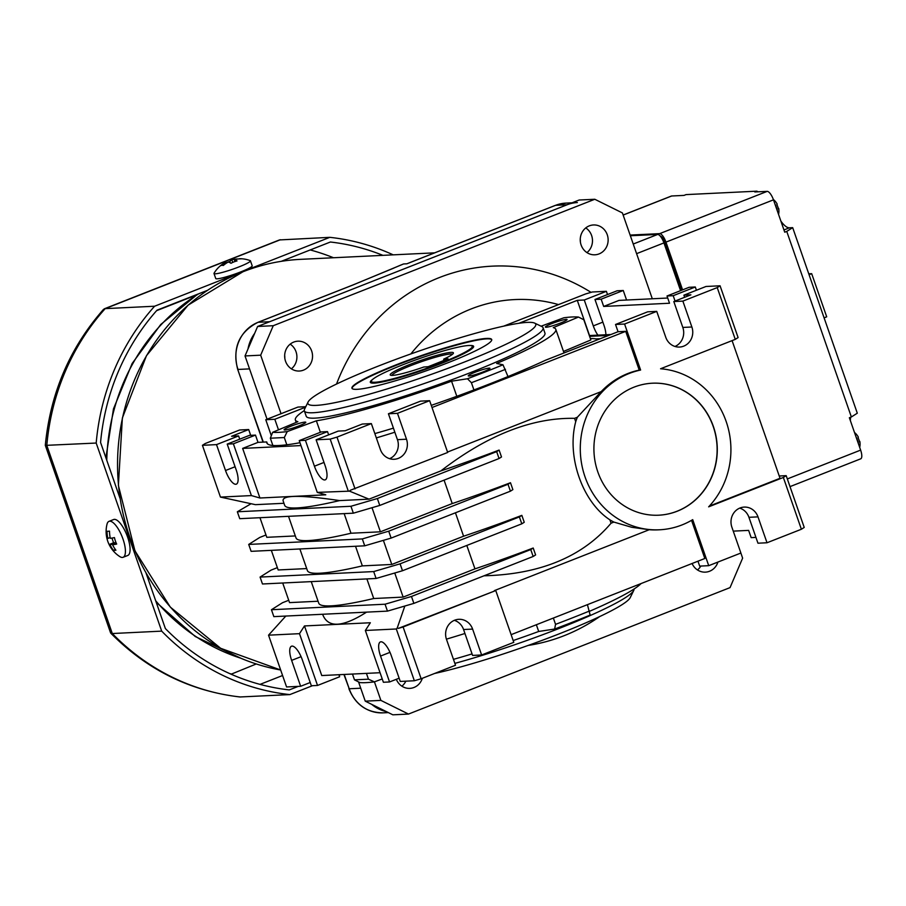 <?xml version="1.0" encoding="UTF-8"?>
<svg xmlns="http://www.w3.org/2000/svg" width="906" height="906" viewBox="0 0 906 906"><rect width="100%" height="100%" fill="white"/><g stroke="black" fill="none" stroke-linecap="round" stroke-linejoin="round"><path stroke-width="1.36" d="M585.763 227.916A14.938 13.941 -92.8 0 1 586.963 252.604M589.308 225.854A14.938 13.941 87.2 0 0 580.531 242.819A14.938 13.941 87.2 0 0 594.914 254.801A14.938 13.941 87.2 0 0 608.119 239.207A14.938 13.941 87.2 0 0 593.464 224.96A14.938 13.941 87.2 0 0 589.308 225.854M290.18 344.144A14.938 13.941 -92.8 0 1 291.381 368.844M293.714 342.094A14.938 13.941 87.2 0 0 284.948 359.059A14.938 13.941 87.2 0 0 299.331 371.03A14.938 13.941 87.2 0 0 312.525 355.435A14.938 13.941 87.2 0 0 297.881 341.188A14.938 13.941 87.2 0 0 293.714 342.094M405.843 681.165A14.938 13.941 -92.8 0 1 401.89 686.17M396.318 679.307A14.938 13.941 87.2 0 0 409.829 688.367A14.938 13.941 87.2 0 0 422.332 678.3M700.825 566.057A14.938 13.941 -92.8 0 1 697.473 569.942M692.082 563.509A14.938 13.941 87.2 0 0 705.423 572.139A14.938 13.941 87.2 0 0 717.914 562.071M336.534 384.042A190.747 178.052 -92.8 0 1 439.285 277.587A190.747 178.052 -92.8 0 1 591.04 292.366M599.681 616.578A190.747 178.052 -92.8 0 1 528.187 645.434M410.871 353.918A156.274 145.877 -92.8 0 1 471.143 308.946A156.274 145.877 -92.8 0 1 558.526 304.597M380.882 700.395L408.493 714.064L392.853 714.823L365.243 701.153L380.882 700.395L374.427 681.844M281.041 413.702L260.668 355.186L245.028 355.945L257.61 326.466L579.16 200.022L594.8 199.263L622.411 212.933L652.309 298.776M682.864 301.109L673.804 301.551L690.893 294.835L683.894 295.175L706 286.477L720.077 285.798L717.224 287.598L682.864 301.109L691.878 326.998A14.938 13.941 -92.8 0 1 679.534 347.055A14.938 13.941 -92.8 0 1 665.751 337.27L656.737 311.381L624.585 324.031L640.61 370.044A80.679 75.311 87.2 0 0 580.882 458.821A80.679 75.311 87.2 0 0 659.511 529.784A80.679 75.311 87.2 0 0 692.705 519.659L708.73 565.672L740.893 553.034L742.626 558.141L730.043 587.62L408.493 714.064M257.61 326.466L273.25 325.707L594.8 199.263M273.25 325.707L260.668 355.186M365.243 701.153L358.538 681.912L360.735 688.209L349.206 688.764A36.772 34.326 87.2 0 0 383.147 712.852L388.346 712.592M394.008 268.029L352.751 285.039A4.598 1.574 68.5 0 1 352.932 285.005L258.142 322.276A36.772 34.326 87.2 0 0 238.006 369.444L249.535 368.889L267.055 419.206L245.028 355.945M299.071 425.843A11.495 1.246 -19.2 0 0 305.798 422.264A11.495 1.246 -19.2 0 0 294.541 424.869A11.495 1.246 -19.2 0 0 284.099 429.818A11.495 1.246 -19.2 0 0 299.071 425.843M483.215 371.879A11.495 1.246 -19.2 0 0 489.942 368.3A11.495 1.246 -19.2 0 0 478.685 370.905A11.495 1.246 -19.2 0 0 468.243 375.854A11.495 1.246 -19.2 0 0 483.215 371.879M560.327 323.102A11.495 1.246 -19.2 0 0 567.065 319.524A11.495 1.246 -19.2 0 0 555.808 322.128A11.495 1.246 -19.2 0 0 545.355 327.077A11.495 1.246 -19.2 0 0 560.327 323.102M740.893 553.034L731.867 527.145A14.938 13.941 -92.8 0 1 744.211 507.088A14.938 13.941 -92.8 0 1 757.994 516.873L767.008 542.762L757.96 543.204L748.945 517.303A14.938 13.941 87.2 0 0 739.726 508.119M640.61 370.044L639.228 370.112A80.679 75.311 87.2 0 0 601.165 391.63L577.371 417.236A80.679 75.311 87.2 0 0 575.729 421.675C566.42 456.443 582.49 502.06 609.908 519.851A80.679 75.311 87.2 0 0 613.883 522.082L631.742 527.292L649.251 529.716A80.679 75.311 87.2 0 0 658.13 529.851L659.511 529.784M677.201 511.233A66.07 61.676 -92.8 0 1 658.798 515.197A66.07 61.676 -92.8 0 1 593.996 452.185A66.07 61.676 -92.8 0 1 652.399 383.204A66.07 61.676 -92.8 0 1 716 436.194A66.07 61.676 -92.8 0 1 677.201 511.233M658.719 515.197A66.07 61.676 87.2 0 0 677.042 511.233A66.07 61.676 87.2 0 0 715.842 436.25A66.07 61.676 87.2 0 0 652.32 383.215M339.614 500.588A176.036 19.015 -19.2 0 1 284.654 505.276L283.125 500.859C281.959 494.982 300.792 494.891 339.614 500.588L369.036 499.161L349.535 491.154L350.26 490.293L447.677 452.468L429.637 400.69L397.485 413.329L406.5 439.217A14.938 13.941 -92.8 0 1 394.155 459.274A14.938 13.941 -92.8 0 1 380.373 449.489L371.358 423.6L336.987 437.122L355.027 488.9M288.504 516.318L296.024 537.926A176.036 19.015 -19.2 0 0 350.984 533.238L344.155 513.623M299.875 548.968L307.394 570.576A176.036 19.015 -19.2 0 0 362.355 565.888L355.526 546.273M311.245 581.618L318.765 603.226A176.036 19.015 -19.2 0 0 373.725 598.526L366.896 578.923M366.568 612.139C342.649 627.394 328.029 628.198 322.706 614.54L322.615 614.268M541.12 326.194L563.928 317.757A167.757 18.12 160.8 0 1 578.481 317.055L583.826 319.761L590.859 339.954L563.498 351.437M398.346 628.379L403.113 626.986L421.143 678.764L455.514 665.253L446.488 639.364A14.938 13.941 -92.8 0 1 458.832 619.308A14.938 13.941 -92.8 0 1 472.615 629.092L481.63 654.981L513.793 642.331L495.763 590.553L398.346 628.379L397.213 628.062L404.846 606.023M481.63 654.981L472.581 655.423L463.566 629.523A14.938 13.941 87.2 0 0 454.348 620.338M304.337 410.848L306.217 416.239A126.398 13.647 -19.2 0 0 315.05 418.13A126.398 13.647 -19.2 0 0 450.848 380.101A126.398 13.647 -19.2 0 0 544.948 333.102L543.068 327.712A126.398 13.647 160.8 0 1 448.98 374.71A126.398 13.647 160.8 0 1 313.17 412.74A126.398 13.647 160.8 0 1 304.337 410.848A126.398 13.647 160.8 0 1 304.552 409.195L308.097 401.992A120.645 13.035 160.8 0 1 403.793 356.466A120.645 13.035 160.8 0 1 527.337 322.389A120.645 13.035 160.8 0 1 534.619 323.102A120.645 13.035 160.8 0 1 426.103 376.194A120.645 13.035 160.8 0 1 308.097 401.992M534.619 323.102L541.867 326.556A126.398 13.647 160.8 0 1 543.068 327.712M299.965 442.717A172.355 18.618 160.8 0 1 286.817 444.789L284.303 437.541L287.225 431.584A167.757 18.12 160.8 0 1 272.672 432.287L297.881 421.698A137.882 14.892 160.8 0 1 295.367 420.022A137.882 14.892 160.8 0 1 304.28 410.611M272.672 432.287L270.339 438.21L284.303 437.541M270.339 438.21L272.865 445.469A172.355 18.618 160.8 0 1 266.84 442.921A172.355 18.618 160.8 0 1 266.738 441.935L258.006 442.366L255.481 435.106L233.374 443.804L227.202 444.099L236.217 469.999A14.938 5.108 68.5 0 1 236.33 484.155A14.938 5.108 68.5 0 1 225.515 470.508L235.084 466.749M286.817 444.789A172.355 18.618 160.8 0 1 272.865 445.469M366.432 673.385L368.448 679.183L374.382 681.867L382.241 678.956M368.448 679.183L354.495 679.862L352.468 674.064M354.495 679.862L359.829 682.569A167.757 18.12 -19.2 0 0 374.382 681.867M454.857 663.385A126.398 13.647 -19.2 0 0 633.758 590.418A126.398 13.647 -19.2 0 0 634.041 589.013M434.586 673.475A120.645 13.035 -19.2 0 0 555.491 635.287A120.645 13.035 -19.2 0 0 630.225 597.632L633.758 590.418M491.754 339.773A73.998 7.995 -19.2 0 0 419.342 356.771A73.998 7.995 -19.2 0 0 352.049 388.425M448.334 362.593A73.998 7.995 -19.2 0 0 491.709 339.546A73.998 7.995 -19.2 0 0 419.195 356.33A73.998 7.995 -19.2 0 0 351.936 388.221A73.998 7.995 -19.2 0 0 448.334 362.593M469.908 345.503A54.7 5.912 160.8 0 1 473.623 346.33A54.7 5.912 160.8 0 1 423.917 369.897A54.7 5.912 160.8 0 1 370.316 382.298A54.7 5.912 160.8 0 1 372.728 379.342M456.817 396.307L451.55 381.188A137.882 14.892 160.8 0 1 316.364 420.803L287.225 431.584M451.55 381.188L467.473 378.765L471.403 382.706L473.929 389.954A172.355 18.618 160.8 0 1 431.267 405.356M624.585 324.031L615.525 324.473L618.051 331.721L545.491 360.248A172.355 18.618 160.8 0 1 507.994 376.568L503 364.79A167.757 18.12 160.8 0 1 467.473 378.765M503 364.79L496.658 363.453A137.882 14.892 160.8 0 0 555.797 329.32A137.882 14.892 160.8 0 0 553.272 327.644L578.481 317.055M589.659 611.233A137.882 14.892 -19.2 0 0 641.086 583.555M513.17 640.553A137.882 14.892 -19.2 0 0 538.708 631.471L554.631 629.036A167.757 18.12 -19.2 0 0 590.157 615.072L587.428 604.664M453.453 659.353A137.882 14.892 -19.2 0 0 472.049 653.905M305.413 440.316L299.24 440.61L321.347 431.913L327.519 431.618L305.413 440.316L314.427 466.205L323.997 462.434M248.686 429.546L231.608 436.273L238.606 435.933L216.5 444.62L202.423 445.31L205.266 443.51L239.637 429.988L248.686 429.546L250.702 435.344M310.226 682.501L300.645 686.272L291.63 660.383A14.938 5.108 68.5 0 1 291.517 646.216A14.938 5.108 68.5 0 1 302.332 659.862L311.347 685.751L317.53 685.457L339.637 676.759L338.923 674.721M285.832 616.046L268.538 635.174L286.568 686.952L300.645 686.272M399.138 678.198L389.557 681.958L380.543 656.069A14.938 5.108 68.5 0 1 380.429 641.912A14.938 5.108 68.5 0 1 391.245 655.548L400.271 681.437L414.348 680.757L396.307 628.979L397.213 628.062M268.538 635.174L299.49 633.668L304.473 625.944L370.339 622.75L365.356 630.474L383.385 682.263L389.557 681.958M589.534 335.548L577.281 300.339L584.268 299.999L593.294 325.888A14.938 5.108 -111.5 0 0 597.892 335.152M605.888 334.756A14.938 5.108 -111.5 0 0 603.996 325.379L594.982 299.478L601.154 299.184L603.679 306.432L669.534 303.238L667.009 295.99L689.126 287.293L695.298 286.998L696.431 290.248M720.077 285.798L738.107 337.576L735.264 339.376L660.565 368.753A80.679 75.311 87.2 0 1 726.159 421.46A80.679 75.311 87.2 0 1 708.651 506.839L783.35 477.462L786.193 475.661L804.222 527.439L801.38 529.251L767.008 542.762M603.679 306.432L619.025 300.396L667.722 298.029M732.093 340.622L780.032 478.289L709.364 506.08M755.944 537.405L751.165 537.643L748.639 530.384L733.26 531.131M786.193 475.661L779.239 476.001M626.578 300.033L623.26 290.486L601.154 299.184M503.725 326.137L585.503 293.986L592.298 291.992L606.386 291.313L607.507 294.552M735.264 339.376L717.224 287.598M801.38 529.251L783.35 477.462M695.298 286.998L673.192 295.696L667.009 295.99M684.63 297.293L683.894 295.175M673.192 295.696L675.061 301.052M594.982 299.478L617.088 290.792L623.26 290.486M577.281 300.339L518.945 323.283M584.268 299.999L606.386 291.313M708.73 565.672L699.681 566.114L697.96 561.199M691.538 520.35L704.823 558.492L511.12 634.664M618.051 331.721L625.718 331.347L639.228 370.112M615.525 324.473L647.677 311.823L656.737 311.381M674.97 346.466A14.938 13.941 87.2 0 0 682.818 327.44L691.878 326.998M673.804 301.551L682.818 327.44M349.535 491.154L317.27 492.388L325.786 494.812L259.931 498.006L251.404 495.582L220.452 497.088L255.424 504.665L283.963 503.283M649.251 529.716L494.37 590.621M484.019 575.797C540.123 574.325 582.479 556.794 611.074 523.192L613.883 522.082M611.074 523.192L609.908 519.851M575.729 421.675L574.563 418.346C532.026 417.519 487.462 435.05 440.86 470.916A176.036 19.015 -19.2 0 0 499.104 450.078L501.505 456.975L499.059 458.527L496.647 451.63L377.36 498.538L350.95 506.273L237.338 511.777L251.053 503.736M444.076 480.146L452.23 503.566A176.036 19.015 -19.2 0 0 510.474 482.728L512.875 489.625L510.429 491.177L508.017 484.268L388.719 531.188L362.321 538.923L248.708 544.427L259.762 537.439L265.979 534.993M455.435 512.796L463.589 536.216A176.036 19.015 -19.2 0 0 521.845 515.367L524.246 522.275L521.799 523.827L519.387 516.918L400.09 563.826L373.691 571.573L260.079 577.077L271.132 570.089L277.349 567.643M466.805 545.446L474.959 568.866A176.036 19.015 -19.2 0 0 533.204 548.017L535.616 554.925L533.158 556.477L530.757 549.568L411.46 596.476L385.061 604.211L271.449 609.727L282.502 602.728L288.72 600.282M574.563 418.346L577.371 417.236M447.53 452.049L601.165 391.63M440.86 470.916L369.036 499.161M625.718 331.347L432.015 407.519M507.994 376.568A172.355 18.618 160.8 0 1 473.929 389.954M590.372 338.572A176.036 19.015 160.8 0 1 598.266 339.501M305.537 407.202L274.812 419.274L265.764 419.716L297.915 407.077L305.786 406.692M499.104 450.078L496.647 451.63M237.338 511.777L239.739 518.685L353.351 513.181L379.761 505.435L499.059 458.527M259.965 517.7L266.794 537.315L295.333 535.933M510.474 482.728L508.017 484.268M350.984 533.238L380.407 531.811L452.23 503.566M248.708 544.427L251.109 551.335L364.722 545.82L391.132 538.085L510.429 491.177M271.336 550.35L278.165 569.965L306.704 568.583M521.845 515.367L519.387 516.918M362.355 565.888L391.777 564.461L463.589 536.216M260.079 577.077L262.48 583.985L376.092 578.47L402.502 570.735L521.799 523.827M282.706 583L289.535 602.615L318.074 601.233M533.204 548.017L530.757 549.568M373.725 598.526L403.147 597.099L474.959 568.866M271.449 609.727L273.85 616.635L387.462 611.12L413.872 603.385L533.158 556.477M365.356 630.474L396.307 628.979M589.613 610.961A172.355 18.618 -19.2 0 1 555.548 624.359L553.362 618.062M403.113 626.986L495.763 590.553M403.147 597.099L394.756 573M391.777 564.461L383.385 540.361M380.407 531.811L372.015 507.711M397.485 413.329L388.425 413.77L420.588 401.12L429.637 400.69M505.469 369.308A172.355 18.618 160.8 0 1 471.403 382.706M271.324 435.707L265.764 419.716M278.493 429.84L274.812 419.274M350.95 506.273L353.351 513.181M377.36 498.538L379.761 505.435M216.5 444.62L225.515 470.508M202.423 445.31L220.452 497.088M251.404 495.582L233.374 443.804M259.931 498.006L242.649 448.402L258.006 442.366M242.649 448.402L300.962 445.571M317.27 492.388L299.24 440.61M348.221 490.893L330.192 439.116L316.115 439.795L325.129 465.684A14.938 5.108 68.5 0 1 325.243 479.84A14.938 5.108 68.5 0 1 314.427 466.205M362.321 538.923L364.722 545.82M388.719 531.188L391.132 538.085M373.691 571.573L376.092 578.47M400.09 563.826L402.502 570.735M385.061 604.211L387.462 611.12M411.46 596.476L413.872 603.385M380.067 672.716L321.755 675.548L304.473 625.944M299.49 633.668L317.53 685.457M555.548 624.359L554.631 629.036M536.363 624.744L538.708 631.471M446.42 639.16A176.036 19.015 -19.2 0 0 464.937 633.487M374.835 433.589A137.882 14.892 -19.2 0 0 393.43 428.13M394.857 432.219A176.036 19.015 160.8 0 1 376.341 437.904M371.358 423.6L362.298 424.042L345.22 430.758L338.221 431.097L316.115 439.795M388.425 413.77L397.44 439.659A14.938 13.941 -92.8 0 1 389.591 458.685M227.202 444.099L249.309 435.412L255.481 435.106M239.739 439.172L238.606 435.933M267.372 443.747L266.738 441.935M336.987 437.122L330.192 439.116M414.348 680.757L421.143 678.764M316.364 420.803L320.373 432.298M328.651 434.869L327.519 431.618M370.577 382.649A54.7 5.912 160.8 0 1 370.69 382.366L371.483 380.747A53.409 5.764 160.8 0 1 419.931 358.436A53.409 5.764 160.8 0 1 471.754 345.832A53.409 5.764 160.8 0 1 442.173 362.479A53.409 5.764 160.8 0 1 371.483 380.747M471.754 345.832L473.385 346.602A54.7 5.912 160.8 0 1 473.634 346.76M452.468 354.303A32.174 3.477 -19.2 0 0 450.067 354.042A32.174 3.477 -19.2 0 0 416.511 363.453A32.174 3.477 -19.2 0 0 391.856 375.401M443.736 359.104A33.465 3.613 -19.2 0 0 453.362 353.317A33.465 3.613 -19.2 0 0 420.633 360.475A33.465 3.613 -19.2 0 0 390.543 375.197A33.465 3.613 -19.2 0 0 423.861 366.998L428.164 366.704L448.04 358.81L443.736 359.104L443.691 360.543M680.576 290.656L663.939 242.91A9.196 3.148 -111.5 0 0 657.643 234.439L630.361 235.753M670.995 196.262A9.196 3.148 68.5 0 1 671.312 196.07A9.196 3.148 68.5 0 1 671.674 195.99L684.019 195.402L686.035 194.609L756.838 191.177L754.823 191.959L767.178 191.37A9.196 3.148 68.5 0 1 773.475 199.841L665.955 242.117L682.58 289.863M665.955 242.117A9.196 3.148 -111.5 0 0 659.659 233.646L767.178 191.37M630.123 235.073L659.659 233.646M660.078 235.911A9.196 3.148 68.5 0 1 665.876 244.314L681.844 290.158M780.881 221.109A22.978 7.86 -111.5 0 0 789.386 227.814L792.682 227.655L786.748 231.404L851.368 416.964L849.364 417.757L860.632 450.112A9.196 3.148 68.5 0 1 860.7 458.832L790.009 486.624M786.748 231.404L784.743 232.196L773.475 199.841M851.368 416.964L857.303 413.204L792.682 227.655M850.7 417.224A22.978 7.86 -111.5 0 0 850.372 420.667M756.838 191.177L758.107 191.8M777.495 211.392A11.495 3.93 -111.5 0 0 774.89 203.895M773.339 199.467A14.938 14.938 0 0 1 777.155 204.077A14.756 1.597 160.8 0 1 776.838 204.643A12.31 11.495 -92.8 0 1 778.345 208.958A14.756 1.597 -19.2 0 0 778.684 208.437A14.756 1.597 -19.2 0 0 778.311 208.21L778.209 208.255M858.639 444.404A11.495 3.93 -111.5 0 0 856.034 436.907M854.494 432.49A14.938 14.938 0 0 1 858.31 437.088A14.756 1.597 160.8 0 1 857.982 437.666A12.31 11.495 -92.8 0 1 859.488 441.981A14.756 1.597 -19.2 0 0 859.828 441.46A14.756 1.597 -19.2 0 0 859.454 441.233L859.352 441.267M298.233 686.386L289.263 689.919A225.209 210.226 87.2 0 1 165.368 628.56L146.093 573.215M119.954 498.141L100.566 442.456A225.209 210.226 87.2 0 1 157.032 310.18L207.451 290.35M312.468 685.695L289.841 694.596A229.807 214.518 -92.8 0 1 161.698 631.131L96.195 443.045A229.807 214.518 -92.8 0 1 154.598 306.228L329.807 237.338A229.807 214.518 -92.8 0 1 393.204 254.846M340.599 674.63L339.093 675.23M281.268 261.324L330.373 242.015A225.209 210.226 87.2 0 1 382.898 255.345M96.195 443.045L45.323 445.39L110.589 632.875M45.3 445.378C50.374 393.125 69.773 347.791 103.499 309.388L105.198 308.629L154.598 306.228M329.807 237.338L279.478 239.931L104.337 308.799M110.77 633.169C147.078 669.828 190.147 691.097 239.988 696.974L289.841 694.596M110.611 632.864L112.299 633.532L161.698 631.131M108.98 521.358L113.646 519.523A19.309 6.602 68.5 0 1 114.405 519.365A19.309 6.602 68.5 0 1 127.259 536.114A19.309 6.602 68.5 0 1 127.78 555.457L123.114 557.292A19.309 6.602 68.5 0 1 122.367 557.45A19.309 6.602 68.5 0 1 119.785 556.578A29.875 29.875 0 0 1 107.033 524.144A19.309 6.602 68.5 0 1 108.98 521.358A19.309 6.602 68.5 0 1 109.739 521.199A19.309 6.602 68.5 0 1 122.593 537.949A19.309 6.602 68.5 0 1 123.114 557.292M110.102 544.914A29.672 27.701 87.2 0 0 113.431 550.338A28.233 3.046 -19.2 0 0 114.484 550.35A28.233 3.046 160.8 0 0 115.9 550.214A29.672 27.701 -92.8 0 1 112.571 544.789A29.672 3.205 -19.2 0 0 116.681 544.064A27.927 26.07 -92.8 0 1 114.428 537.586A29.672 3.205 160.8 0 1 110.317 538.323A29.672 27.701 -92.8 0 1 109.524 531.131A27.973 3.024 160.8 0 1 108.097 531.267A27.973 3.024 160.8 0 1 107.044 531.256A29.672 27.701 87.2 0 0 107.848 538.447A29.672 3.205 160.8 0 1 106.863 538.073A28.29 26.41 87.2 0 0 109.116 544.54A29.672 3.205 -19.2 0 0 110.102 544.914L115.787 542.683L116.047 543.43M115.413 549.557L113.431 550.338M116.33 543.317L112.571 544.789M111.936 538.073L113.578 542.785L115.787 542.683M113.578 542.785L109.116 544.54M110.147 537.541L107.848 538.447M240.067 258.708A29.875 29.875 0 0 1 250.215 260.622A19.309 2.084 160.8 0 1 250.452 260.826L252.196 265.832A19.309 2.084 160.8 0 1 240.883 271.845A19.309 2.084 160.8 0 1 215.741 278.527L213.997 273.521A19.309 2.084 160.8 0 1 214.054 273.216A29.875 29.875 0 0 1 225.413 262.332A29.672 10.147 68.5 0 1 225.798 262.151A29.672 27.701 87.2 0 0 220.86 265.583A28.29 9.672 68.5 0 1 223.329 265.469A29.672 27.701 -92.8 0 1 228.267 262.038A29.672 10.147 68.5 0 1 230.996 263.284A28.233 26.353 -92.8 0 1 233.941 261.902A28.233 26.353 87.2 0 1 237.021 260.917A29.672 10.147 -111.5 0 0 234.292 259.66A29.672 27.701 -92.8 0 1 241.143 258.856A27.927 9.547 -111.5 0 0 240.067 258.708A27.927 9.547 -111.5 0 0 238.799 258.923M250.452 260.826A19.309 2.084 160.8 0 1 239.139 266.84A19.309 2.084 160.8 0 1 213.997 273.521M238.244 258.969A29.672 27.701 87.2 0 0 231.823 259.784A29.672 10.147 -111.5 0 0 229.864 261.506A27.973 26.115 87.2 0 0 226.772 262.491M229.864 261.506L230.339 262.876M232.74 262.412L231.823 259.784M234.937 261.528L234.292 259.66M226.183 263.284L225.798 262.151M256.251 663.973L231.121 674.211M398.98 265.877L403.566 263.963A206.828 193.069 87.2 0 0 395.492 267.361M352.932 285.005L403.566 263.963L406.862 263.805L412.955 261.404M577.349 202.559A36.772 34.326 87.2 0 0 567.099 204.756L269.671 321.721L258.142 322.276A4.598 1.574 68.5 0 0 257.961 322.321L352.751 285.039M580.248 239.195A16.081 15.017 -92.8 0 1 580.384 241.913M254.643 333.408A36.772 34.326 87.2 0 0 247.984 349.003M371.743 704.37A36.772 34.326 87.2 0 0 386.352 711.606M284.665 355.435A16.081 15.017 -92.8 0 1 284.801 358.142M809.069 274.688L811.674 273.669L826.702 316.817L824.086 317.847M811.674 273.669L808.752 273.805M757.994 516.873L748.945 517.303M472.615 629.092L463.566 629.523M291.63 660.383L301.075 656.669M380.543 656.069L389.988 652.354M602.864 322.128L593.294 325.888M589.364 335.662L610.621 334.631M589.602 336.353L608.617 335.424M397.44 439.659L406.5 439.217M600.248 338.719L596.08 338.923M663.939 242.91L636.601 253.657M633.249 244.031L657.643 234.439M787.337 478.934L860.632 450.112M671.674 195.99L623.158 215.073M783.962 229.954L789.386 227.814M665.876 244.314L664.608 244.813M280.407 239.728L105.198 308.629A229.807 214.518 87.2 0 0 46.806 445.435L112.299 633.532A229.807 214.518 87.2 0 0 240.441 696.986M156.591 310.679L196.262 295.073M231.087 673.871A206.828 193.069 -92.8 0 1 230.022 673.724M333.51 257.746A225.209 210.226 87.2 0 0 310.214 249.943M260.033 684.381L282.581 675.514M198.697 293.793A199.932 186.636 87.2 0 0 106.761 460.237M155.707 600.791A199.932 186.636 87.2 0 0 240.328 658.05M300.633 259.343A206.828 193.069 87.2 0 0 243.023 271.743A206.828 193.069 87.2 0 0 118.527 485.39A206.828 193.069 87.2 0 0 280.667 669.998L220.656 648.3L170.294 607.088L134.937 550.791L118.38 485.435L122.367 417.994L146.478 355.662L188.142 305.118L242.933 271.766C261.551 264.461 280.781 260.316 300.633 259.343L434.642 252.842M344.223 674.46L349.206 688.764L343.929 674.472M263.012 442.117L237.689 369.376L263.306 442.105M567.099 204.756L555.582 205.322L406.862 263.805M409.761 262.627L555.401 205.356L565.82 203.114A36.772 34.326 87.2 0 0 555.582 205.322A4.598 1.574 -111.5 0 0 555.401 205.356A4.598 1.574 -111.5 0 0 555.242 205.447M257.802 322.411A4.598 1.574 68.5 0 1 257.961 322.321C239.037 332.106 232.276 347.791 237.689 369.376M589.33 335.56L610.938 334.518M564.03 352.966L555.797 329.32M296.194 422.411L295.367 420.022M671.312 196.07L623.135 215.016M778.548 214.416A14.938 14.938 0 0 0 778.684 208.437M859.692 447.439A14.938 14.938 0 0 0 859.828 441.46M241.449 658.515L195.254 636.51L156.206 602.252M105.911 457.824L113.465 408.912L132.117 363.533L160.747 324.495L197.621 294.224M383.147 712.852C366.771 712.648 355.345 704.596 348.889 688.696M565.82 203.114L572.06 202.808"/></g></svg>
